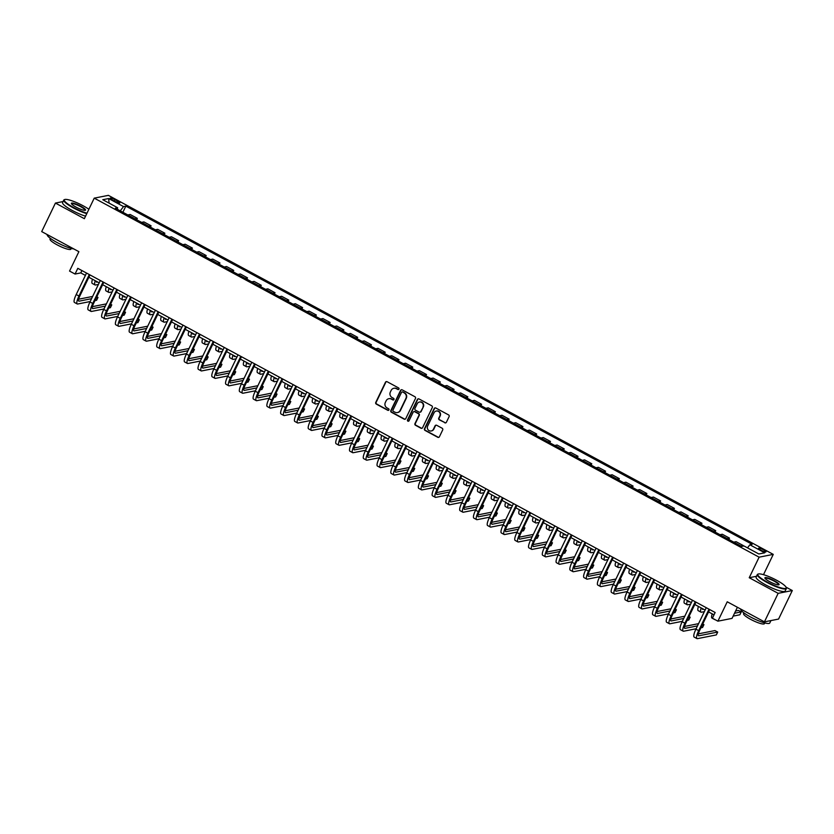 <?xml version="1.0" encoding="UTF-8"?>
<svg xmlns="http://www.w3.org/2000/svg" width="834" height="834" viewBox="0 0 834 834"><rect width="100%" height="100%" fill="white"/><g stroke="black" fill="none" stroke-linecap="round" stroke-linejoin="round"><path stroke-width="1.25" d="M398.954 389.103A0.886 0.844 -101.2 0 0 398.579 387.914L387.091 381.711A1.261 1.209 -101.2 0 0 385.464 382.243L375.769 402.405A1.261 1.209 -101.2 0 0 376.311 404.104L387.8 410.307A0.886 0.844 -101.2 0 0 388.936 409.932A0.886 0.844 -101.2 0 0 388.55 408.743L387.07 407.941A4.045 3.857 -101.2 0 1 385.329 402.488L386.142 400.81A4.045 3.857 -101.2 0 1 391.323 399.09L392.814 399.893A0.886 0.844 -101.2 0 0 393.95 399.517A0.886 0.844 -101.2 0 0 393.565 398.329L392.084 397.526A4.045 3.857 -101.2 0 1 390.343 392.074L391.156 390.395A4.045 3.857 -101.2 0 1 396.338 388.675L397.828 389.478A0.886 0.844 -101.2 0 0 398.954 389.103M763.496 549.814A4.128 0.771 25.7 0 0 758.554 548.272A4.128 0.771 25.7 0 0 761.046 550.294A4.128 0.771 25.7 0 0 765.987 551.847A4.128 0.771 25.7 0 0 763.496 549.814M444.772 422.807A1.261 1.209 -101.2 0 0 446.388 422.265L449.109 416.614A1.261 1.209 -101.2 0 0 448.567 414.905L435.807 408.014A1.261 1.209 -101.2 0 0 434.191 408.556L424.485 428.707A1.261 1.209 -101.2 0 0 425.027 430.417L437.787 437.308A1.261 1.209 -101.2 0 0 439.403 436.766L442.698 429.937A1.261 1.209 -101.2 0 0 442.156 428.238L436.693 425.288A1.261 1.209 -101.2 0 0 435.077 425.82L433.44 429.208A3.388 3.221 -101.2 0 1 427.988 429.656A3.388 3.221 -101.2 0 1 427.654 426.08L434.045 412.809A3.388 3.221 -101.2 0 1 439.497 412.361A3.388 3.221 -101.2 0 1 439.831 415.937L438.767 418.147A1.261 1.209 -101.2 0 0 439.309 419.856L445.147 422.723A1.261 1.209 -101.2 0 0 445.742 422.869M63.061 201.557L55.43 203.069L41.7 231.591L78.886 251.67L69.545 271.071L75.06 274.042L77.802 268.339L715.145 612.5L712.403 618.202L717.907 621.174L732.054 618.38L737.402 607.267M756.49 576.284L749.234 577.722L778.153 593.339L764.424 621.862L727.238 601.783L717.907 621.174M749.234 577.722L759.117 557.175L94.232 198.148L108.378 195.354L773.264 554.381L759.117 557.175M55.43 203.069L84.349 218.685L94.232 198.148M415.478 398.454A1.261 1.209 -101.2 0 0 414.936 396.744L402.176 389.853A1.261 1.209 -101.2 0 0 400.56 390.395L390.854 410.547A1.261 1.209 -101.2 0 0 391.396 412.257L404.156 419.148A1.261 1.209 -101.2 0 0 405.772 418.605L415.478 398.454M418.991 398.933L431.751 405.824A1.261 1.209 -101.2 0 1 432.293 407.534L422.588 427.686A1.261 1.209 -101.2 0 1 420.972 428.228L415.509 425.277A1.261 1.209 -101.2 0 1 414.967 423.568L418.908 415.395A1.261 1.209 -101.2 0 0 418.366 413.695L414.738 411.735A1.261 1.209 -101.2 0 0 413.122 412.267L409.025 420.784A0.886 0.844 -101.2 0 1 407.597 420.899A0.886 0.844 -101.2 0 1 407.503 419.971L417.375 399.476A1.261 1.209 -101.2 0 1 418.991 398.933M778.153 593.339L792.3 590.545L778.57 619.068L764.424 621.862M112.621 200.118L115.04 201.432A3.993 0.751 25.7 0 0 119.825 202.923A3.993 0.751 25.7 0 0 117.406 200.963L114.988 199.649A3.993 0.751 25.7 0 0 110.203 198.148A3.993 0.751 25.7 0 0 112.621 200.118M117.396 209.313L117.646 207.739L115.332 208.198L741.655 546.406L743.97 545.957L758.836 553.984L764.726 552.817L749.86 544.79L752.164 544.331L125.84 206.123L123.526 206.582L120.252 210.856M117.646 207.739L102.77 199.712L108.66 198.544L123.526 206.582M763.496 574.678L773.264 554.381M792.3 590.545L786.055 587.167M75.06 274.042L80.794 272.906L85.412 275.408M88.852 277.263L99.183 282.841M102.624 284.696L112.955 290.274M116.395 292.14L126.726 297.717M130.167 299.573L140.498 305.15M143.938 307.006L154.269 312.583M157.709 314.449L168.041 320.027M171.481 321.882L181.812 327.46M185.252 329.315L195.583 334.893M199.024 336.759L209.355 342.336M212.795 344.192L223.126 349.769M226.567 351.625L236.898 357.202M240.338 359.068L250.669 364.646M254.109 366.501L264.441 372.079M267.881 373.934L278.212 379.512M281.652 381.378L291.983 386.955M295.424 388.811L305.755 394.388M309.195 396.244L319.526 401.821M322.966 403.687L333.298 409.265M336.738 411.12L347.069 416.698M350.509 418.553L360.841 424.131M364.281 425.997L374.612 431.574M378.052 433.43L388.383 439.007M391.824 440.863L402.155 446.44M405.595 448.306L415.926 453.884M419.366 455.739L429.698 461.317M433.138 463.172L443.469 468.75M446.909 470.616L457.24 476.193M460.681 478.049L471.012 483.626M474.452 485.482L484.783 491.059M488.224 492.925L498.555 498.503M501.995 500.358L512.326 505.936M515.766 507.791L526.098 513.369M529.538 515.235L539.869 520.812M543.309 522.668L553.64 528.245M557.081 530.101L567.412 535.678M570.852 537.544L581.183 543.122M584.624 544.977L594.955 550.555M598.395 552.41L608.726 557.988M612.166 559.854L622.498 565.431M625.938 567.287L636.269 572.864M639.709 574.72L650.04 580.297M653.481 582.163L663.812 587.741M667.252 589.596L677.583 595.174M681.024 597.029L691.355 602.607M694.795 604.473L705.126 610.05M708.566 611.906L714.019 614.846M81.92 270.56L80.794 272.906M122.879 212.274L125.84 206.123M127.831 214.943A5.16 1.23 118.4 0 0 127.821 214.943L130.146 214.484L137.308 218.352L134.993 218.81A5.16 1.23 118.4 0 0 134.983 218.81L127.831 214.943M136.651 219.717L137.308 218.352M150.422 227.15L151.079 225.785L143.917 221.917L141.603 222.376A5.16 1.23 118.4 0 0 141.592 222.376M164.851 233.218L157.689 229.35L155.374 229.809A5.16 1.23 118.4 0 0 155.364 229.819L162.536 233.676A5.16 1.23 118.4 0 0 162.526 233.687L164.851 233.218L164.194 234.583M178.622 240.661L171.46 236.793L169.146 237.252A5.16 1.23 118.4 0 0 169.135 237.252L176.308 241.12A5.16 1.23 118.4 0 0 176.297 241.12L178.622 240.661L177.965 242.027M191.737 249.46L192.393 248.094L185.231 244.226L182.917 244.685A5.16 1.23 118.4 0 0 182.907 244.685L190.079 248.553A5.16 1.23 118.4 0 0 190.069 248.553M206.165 255.527L199.003 251.66L196.688 252.118A5.16 1.23 118.4 0 0 196.678 252.129L203.85 255.986A5.16 1.23 118.4 0 0 203.84 255.996L206.165 255.527L205.508 256.893M219.279 264.336L219.936 262.971L212.774 259.103L210.46 259.562A5.16 1.23 118.4 0 0 210.449 259.562M233.708 270.404L226.546 266.536L224.231 266.995A5.16 1.23 118.4 0 0 224.221 266.995L231.393 270.862A5.16 1.23 118.4 0 0 231.383 270.862L233.708 270.404L233.051 271.769M247.479 277.837L240.317 273.969L238.003 274.428A5.16 1.23 118.4 0 0 237.992 274.438L245.165 278.295A5.16 1.23 118.4 0 0 245.154 278.306L247.479 277.837L246.822 279.202M260.594 286.646L261.25 285.28L254.089 281.412L251.774 281.871A5.16 1.23 118.4 0 0 251.764 281.871L258.936 285.739A5.16 1.23 118.4 0 0 258.926 285.739M275.022 292.713L267.86 288.845L265.546 289.304A5.16 1.23 118.4 0 0 265.535 289.304L272.708 293.172A5.16 1.23 118.4 0 0 272.697 293.172L275.022 292.713L274.365 294.079M288.137 301.512L288.793 300.146L281.631 296.279L279.317 296.737A5.16 1.23 118.4 0 0 279.307 296.748M302.565 307.59L295.403 303.722L293.088 304.181A5.16 1.23 118.4 0 0 293.078 304.181L300.25 308.048A5.16 1.23 118.4 0 0 300.24 308.048L302.565 307.59L301.908 308.955M316.336 315.023L309.174 311.155L306.86 311.614A5.16 1.23 118.4 0 0 306.849 311.614L314.022 315.481A5.16 1.23 118.4 0 0 314.011 315.481L316.336 315.023L315.679 316.388M329.451 323.821L330.108 322.456L322.946 318.598L320.631 319.047A5.16 1.23 118.4 0 0 320.621 319.057L327.793 322.914A5.16 1.23 118.4 0 0 327.783 322.925M343.879 329.899L336.717 326.031L334.403 326.49A5.16 1.23 118.4 0 0 334.392 326.49L341.565 330.358A5.16 1.23 118.4 0 0 341.554 330.358L343.879 329.899L343.222 331.265M356.994 338.698L357.65 337.332L350.488 333.464L348.174 333.923A5.16 1.23 118.4 0 0 348.164 333.923M371.422 344.765L364.26 340.908L361.946 341.356A5.16 1.23 118.4 0 0 361.935 341.367L369.108 345.224A5.16 1.23 118.4 0 0 369.097 345.234L371.422 344.765L370.765 346.131M385.193 352.209L378.031 348.341L375.717 348.8A5.16 1.23 118.4 0 0 375.707 348.8L382.879 352.667A5.16 1.23 118.4 0 0 382.869 352.667L385.193 352.209L384.537 353.574M398.308 361.007L398.965 359.642L391.803 355.774L389.488 356.233A5.16 1.23 118.4 0 0 389.478 356.233L396.65 360.1A5.16 1.23 118.4 0 0 396.64 360.1M412.736 367.075L405.574 363.217L403.26 363.666A5.16 1.23 118.4 0 0 403.249 363.676L410.422 367.533A5.16 1.23 118.4 0 0 410.411 367.544L412.736 367.075L412.079 368.44M425.851 375.884L426.508 374.518L419.346 370.65L417.031 371.109A5.16 1.23 118.4 0 0 417.021 371.109M440.279 381.951L433.117 378.083L430.803 378.542A5.16 1.23 118.4 0 0 430.792 378.542L437.965 382.41A5.16 1.23 118.4 0 0 437.954 382.41L440.279 381.951L439.622 383.317M454.05 389.384L446.888 385.527L444.574 385.975A5.16 1.23 118.4 0 0 444.564 385.986L451.736 389.843A5.16 1.23 118.4 0 0 451.726 389.853L454.05 389.384L453.394 390.75M467.165 398.193L467.822 396.828L460.66 392.96L458.346 393.419A5.16 1.23 118.4 0 0 458.335 393.419L465.508 397.286A5.16 1.23 118.4 0 0 465.497 397.286M481.593 404.261L474.431 400.393L472.117 400.852A5.16 1.23 118.4 0 0 472.107 400.852L479.279 404.719A5.16 1.23 118.4 0 0 479.269 404.719L481.593 404.261L480.937 405.626M494.708 413.059L495.365 411.694L488.203 407.836L485.888 408.285A5.16 1.23 118.4 0 0 485.878 408.295M509.136 419.137L501.974 415.269L499.66 415.728A5.16 1.23 118.4 0 0 499.649 415.728L506.822 419.596A5.16 1.23 118.4 0 0 506.811 419.596L509.136 419.137L508.479 420.503M522.908 426.57L515.746 422.702L513.431 423.161A5.16 1.23 118.4 0 0 513.421 423.161L520.593 427.029A5.16 1.23 118.4 0 0 520.583 427.029L522.908 426.57L522.251 427.936M536.022 435.369L536.679 434.003L529.517 430.146L527.203 430.594A5.16 1.23 118.4 0 0 527.192 430.605L534.365 434.462A5.16 1.23 118.4 0 0 534.354 434.472M550.45 441.447L543.288 437.579L540.974 438.038A5.16 1.23 118.4 0 0 540.964 438.038L548.136 441.905A5.16 1.23 118.4 0 0 548.126 441.905L550.45 441.447L549.794 442.812M563.565 450.245L564.222 448.88L557.06 445.012L554.746 445.471A5.16 1.23 118.4 0 0 554.735 445.471M577.993 456.313L570.831 452.455L568.517 452.904A5.16 1.23 118.4 0 0 568.507 452.914L575.679 456.771A5.16 1.23 118.4 0 0 575.668 456.782L577.993 456.313L577.336 457.678M591.765 463.756L584.603 459.888L582.288 460.347A5.16 1.23 118.4 0 0 582.278 460.347L589.45 464.215A5.16 1.23 118.4 0 0 589.44 464.215L591.765 463.756L591.108 465.122M604.879 472.555L605.536 471.189L598.374 467.321L596.06 467.78A5.16 1.23 118.4 0 0 596.049 467.78L603.222 471.648A5.16 1.23 118.4 0 0 603.211 471.648M619.308 478.622L612.146 474.765L609.831 475.213A5.16 1.23 118.4 0 0 609.821 475.224L616.993 479.081A5.16 1.23 118.4 0 0 616.983 479.091L619.308 478.622L618.651 479.988M632.422 487.431L633.079 486.066L625.917 482.198L623.603 482.657A5.16 1.23 118.4 0 0 623.592 482.657M646.85 493.499L639.688 489.631L637.374 490.09A5.16 1.23 118.4 0 0 637.364 490.09L644.536 493.957A5.16 1.23 118.4 0 0 644.526 493.957L646.85 493.499L646.194 494.864M660.622 500.932L653.46 497.074L651.145 497.523A5.16 1.23 118.4 0 0 651.135 497.533L658.307 501.39A5.16 1.23 118.4 0 0 658.297 501.401L660.622 500.932L659.965 502.297M673.736 509.741L674.393 508.375L667.231 504.507L664.917 504.966A5.16 1.23 118.4 0 0 664.906 504.966L672.079 508.834A5.16 1.23 118.4 0 0 672.068 508.834M688.165 515.808L681.003 511.94L678.688 512.399A5.16 1.23 118.4 0 0 678.678 512.399L685.85 516.267A5.16 1.23 118.4 0 0 685.84 516.267L688.165 515.808L687.508 517.174M701.279 524.607L701.936 523.241L694.774 519.384L692.46 519.832A5.16 1.23 118.4 0 0 692.449 519.843M715.708 530.685L708.546 526.817L706.231 527.276A5.16 1.23 118.4 0 0 706.221 527.276L713.393 531.143A5.16 1.23 118.4 0 0 713.383 531.143L715.708 530.685L715.051 532.05M729.479 538.118L722.317 534.25L720.003 534.709A5.16 1.23 118.4 0 0 719.992 534.709L727.165 538.576A5.16 1.23 118.4 0 0 727.154 538.576L729.479 538.118L728.822 539.483M742.969 546.155L743.25 545.551L736.088 541.693L733.774 542.142A5.16 1.23 118.4 0 0 733.764 542.152L740.936 546.009A5.16 1.23 118.4 0 0 740.926 546.02M151.079 225.785L148.765 226.243A5.16 1.23 118.4 0 0 148.754 226.243L141.603 222.376M192.393 248.094L190.079 248.553M219.936 262.971L217.622 263.429A5.16 1.23 118.4 0 0 217.611 263.429L210.46 259.562M261.25 285.28L258.936 285.739M288.793 300.146L286.479 300.605A5.16 1.23 118.4 0 0 286.469 300.615L279.317 296.737M330.108 322.456L327.793 322.914M357.65 337.332L355.336 337.791A5.16 1.23 118.4 0 0 355.326 337.791L348.174 333.923M398.965 359.642L396.65 360.1M426.508 374.518L424.193 374.977A5.16 1.23 118.4 0 0 424.183 374.977L417.031 371.109M467.822 396.828L465.508 397.286M495.365 411.694L493.05 412.152A5.16 1.23 118.4 0 0 493.04 412.163L485.888 408.285M536.679 434.003L534.365 434.462M564.222 448.88L561.908 449.338A5.16 1.23 118.4 0 0 561.897 449.338L554.746 445.471M605.536 471.189L603.222 471.648M633.079 486.066L630.765 486.524A5.16 1.23 118.4 0 0 630.754 486.524L623.603 482.657M674.393 508.375L672.079 508.834M701.936 523.241L699.622 523.7A5.16 1.23 118.4 0 0 699.611 523.71L692.46 519.832M743.25 545.551L740.936 546.009M747.504 547.865L749.86 544.79M109.087 203.121L108.66 198.544M398.558 389.509A0.886 0.844 -101.2 0 1 398.204 389.405L396.723 388.602A4.045 3.857 -101.2 0 0 394.023 388.258M389.009 398.673A4.045 3.857 -101.2 0 1 391.709 399.017L393.2 399.82A0.886 0.844 -101.2 0 0 393.544 399.924M386.496 381.565A1.261 1.209 -101.2 0 0 385.85 382.17L376.155 402.332A1.261 1.209 -101.2 0 0 376.697 404.031L388.185 410.234A0.886 0.844 -101.2 0 0 388.54 410.338M401.581 389.707A1.261 1.209 -101.2 0 0 400.935 390.312L391.24 410.474A1.261 1.209 -101.2 0 0 391.782 412.173L404.542 419.064A1.261 1.209 -101.2 0 0 405.126 419.21M402.613 392.063A0.886 0.844 -101.2 0 0 401.477 392.439L392.96 410.14A0.886 0.844 -101.2 0 0 393.335 411.329L394.909 412.173A4.045 3.857 -101.2 0 0 400.091 410.464L405.918 398.36A4.045 3.857 -101.2 0 0 404.177 392.908L402.989 391.99A0.886 0.844 -101.2 0 0 402.259 391.97M397.609 412.517A4.045 3.857 -101.2 0 0 400.476 410.38L400.091 410.464M402.989 391.99L404.563 392.835A4.045 3.857 -101.2 0 1 406.294 398.287L400.476 410.38M414.144 411.589A1.261 1.209 -101.2 0 1 415.123 411.662L418.741 413.612A1.261 1.209 -101.2 0 1 419.283 415.322L415.353 423.495A1.261 1.209 -101.2 0 0 415.895 425.204L421.358 428.144A1.261 1.209 -101.2 0 0 421.941 428.29M418.397 398.788A1.261 1.209 -101.2 0 0 417.751 399.392L407.889 419.888A0.886 0.844 -101.2 0 0 408.618 421.18M422.984 406.909A3.388 3.221 -101.2 0 0 419.439 402.03A3.388 3.221 -101.2 0 0 417.198 403.792L414.946 408.462A1.261 1.209 -101.2 0 0 415.488 410.172L419.116 412.121A1.261 1.209 -101.2 0 0 420.732 411.589L423.37 406.836A3.388 3.221 -101.2 0 0 419.627 401.998M420.086 412.194A1.261 1.209 -101.2 0 0 421.118 411.516L420.732 411.589M423.37 406.836L421.118 411.516M436.474 411.026A3.388 3.221 -101.2 0 1 440.206 415.864L439.143 418.074A1.261 1.209 -101.2 0 0 439.685 419.773L445.147 422.723M431.397 430.928A3.388 3.221 -101.2 0 0 433.826 429.135L433.44 429.208M436.099 425.142A1.261 1.209 -101.2 0 0 435.452 425.747L433.826 429.135M435.212 407.868A1.261 1.209 -101.2 0 0 434.566 408.472L424.871 428.634A1.261 1.209 -101.2 0 0 425.413 430.344L438.173 437.235A1.261 1.209 -101.2 0 0 438.757 437.37M96.285 281.277A6.443 1.532 118.4 0 0 96.567 282.121A6.443 1.532 118.4 0 0 96.88 282.153L97.63 282.007M98.422 284.425L95.514 284.999A9.664 2.294 -61.6 0 1 95.034 284.957A9.664 2.294 -61.6 0 1 95.243 280.714M95.034 284.957L92.282 283.466A9.664 2.294 -61.6 0 1 92.491 279.223M90.187 301.543L77.708 304.003A9.664 2.294 -61.6 0 1 77.239 303.951L74.487 302.471A9.664 2.294 -61.6 0 1 76.207 294.527L86.538 273.052M77.239 303.951A9.664 2.294 -61.6 0 1 78.959 296.018L89.301 274.542M89.989 274.918L79.918 295.83A6.443 1.532 118.4 0 0 78.771 301.116A6.443 1.532 118.4 0 0 79.084 301.157L91.552 298.687M96.348 297.748L97.995 297.415L96.807 296.779M78.646 299.208L92.637 296.445M97.995 297.415L96.619 300.271L94.972 300.594M110.057 288.71A6.443 1.532 118.4 0 0 110.338 289.554A6.443 1.532 118.4 0 0 110.651 289.586L111.402 289.44M112.194 291.869L109.285 292.442A9.664 2.294 -61.6 0 1 108.806 292.39A9.664 2.294 -61.6 0 1 109.014 288.147M108.806 292.39L106.054 290.899A9.664 2.294 -61.6 0 1 106.262 286.656M123.828 296.143A6.443 1.532 118.4 0 0 124.11 296.987A6.443 1.532 118.4 0 0 124.422 297.029L125.173 296.873M125.965 299.302L123.057 299.875A9.664 2.294 -61.6 0 1 122.577 299.823A9.664 2.294 -61.6 0 1 122.786 295.58M122.577 299.823L119.825 298.343A9.664 2.294 -61.6 0 1 120.033 294.1M137.6 303.586A6.443 1.532 118.4 0 0 137.881 304.431A6.443 1.532 118.4 0 0 138.194 304.462L138.944 304.316M139.737 306.735L136.828 307.308A9.664 2.294 -61.6 0 1 136.349 307.266A9.664 2.294 -61.6 0 1 136.557 303.023M136.349 307.266L133.596 305.776A9.664 2.294 -61.6 0 1 133.805 301.533M103.958 308.976L91.479 311.447A9.664 2.294 -61.6 0 1 91.01 311.395L88.258 309.904A9.664 2.294 -61.6 0 1 89.978 301.96L100.309 280.495M91.01 311.395A9.664 2.294 -61.6 0 1 92.73 303.451L103.072 281.975M103.76 282.351L93.689 303.263A6.443 1.532 118.4 0 0 92.543 308.559A6.443 1.532 118.4 0 0 92.855 308.59L105.324 306.13M110.119 305.181L111.766 304.858L110.578 304.222M92.418 306.641L106.408 303.878M111.766 304.858L110.39 307.704L108.743 308.038M117.73 316.42L105.251 318.88A9.664 2.294 -61.6 0 1 104.782 318.828L102.029 317.337A9.664 2.294 -61.6 0 1 103.75 309.404L114.081 287.928M104.782 318.828A9.664 2.294 -61.6 0 1 106.502 310.884L116.843 289.419M117.531 289.784L107.461 310.696A6.443 1.532 118.4 0 0 106.314 315.992A6.443 1.532 118.4 0 0 106.627 316.023L119.095 313.563M123.891 312.614L125.538 312.291L124.349 311.655M106.189 314.084L120.179 311.322M125.538 312.291L124.162 315.148L122.515 315.471M131.501 323.853L119.022 326.313A9.664 2.294 -61.6 0 1 118.553 326.261L115.801 324.78A9.664 2.294 -61.6 0 1 117.521 316.837L127.852 295.361M118.553 326.261A9.664 2.294 -61.6 0 1 120.273 318.327L130.615 296.852M131.303 297.227L121.232 318.14A6.443 1.532 118.4 0 0 120.086 323.425A6.443 1.532 118.4 0 0 120.398 323.467L132.867 320.996M137.662 320.058L139.309 319.724L138.121 319.088M119.96 321.517L133.951 318.755M139.309 319.724L137.933 322.581L136.286 322.904M151.371 311.019A6.443 1.532 118.4 0 0 151.652 311.864A6.443 1.532 118.4 0 0 151.965 311.895L152.716 311.749M153.508 314.178L150.6 314.752A9.664 2.294 -61.6 0 1 150.12 314.699A9.664 2.294 -61.6 0 1 150.328 310.457M150.12 314.699L147.368 313.209A9.664 2.294 -61.6 0 1 147.576 308.966M145.272 331.286L132.794 333.756A9.664 2.294 -61.6 0 1 132.325 333.704L129.572 332.213A9.664 2.294 -61.6 0 1 131.292 324.27L141.624 302.805M132.325 333.704A9.664 2.294 -61.6 0 1 134.045 325.76L144.386 304.285M145.074 304.66L135.004 325.573A6.443 1.532 118.4 0 0 133.857 330.869A6.443 1.532 118.4 0 0 134.17 330.9L146.638 328.44M151.434 327.491L153.081 327.168L151.892 326.532M133.732 328.961L147.722 326.188M153.081 327.168L151.705 330.014L150.057 330.347M88.873 209.271A15.721 2.94 25.7 0 0 83.139 205.779A15.721 2.94 25.7 0 0 64.802 199.503A15.721 2.94 25.7 0 0 73.809 207.624A15.721 2.94 25.7 0 0 86.976 213.223M86.767 213.65A16.117 3.013 -154.3 0 1 73.528 207.989A16.117 3.013 -154.3 0 1 63.791 200.056A16.117 3.013 -154.3 0 1 64.301 199.67L64.802 199.503M80.804 206.238A7.86 1.47 -154.3 0 1 85.308 210.304A7.86 1.47 -154.3 0 1 76.144 207.155A7.86 1.47 -154.3 0 1 71.39 203.6A7.86 1.47 -154.3 0 1 80.804 206.238M84.995 210.356A7.475 1.397 25.7 0 0 85.047 210.283A7.475 1.397 25.7 0 0 80.523 206.603A7.475 1.397 25.7 0 0 71.568 203.798A7.475 1.397 25.7 0 0 71.547 203.882M73.809 248.928A16.117 3.013 -154.3 0 1 56.941 242.444A16.117 3.013 -154.3 0 1 47.184 234.552M71.276 248.417L70.911 249.157A11.603 2.168 -154.3 0 1 57.025 244.8A11.603 2.168 -154.3 0 1 50.009 239.097L50.363 238.357M85.558 216.162A16.117 3.013 -154.3 0 1 72.318 210.491A16.117 3.013 -154.3 0 1 62.581 202.568L63.791 200.056M776.663 580.276A15.721 2.94 25.7 0 0 758.335 574A15.721 2.94 25.7 0 0 767.332 582.122A15.721 2.94 25.7 0 0 786.16 587.397A15.721 2.94 25.7 0 0 776.663 580.276M786.16 587.397L786.337 587.887A16.117 3.013 -154.3 0 1 786.358 588.533A16.117 3.013 -154.3 0 1 767.061 582.486A16.117 3.013 -154.3 0 1 757.314 574.553A16.117 3.013 -154.3 0 1 757.835 574.167L758.335 574M774.338 580.745A7.86 1.47 -154.3 0 1 778.831 584.801A7.86 1.47 -154.3 0 1 769.667 581.663A7.86 1.47 -154.3 0 1 764.924 578.108A7.86 1.47 -154.3 0 1 774.338 580.745M778.529 584.853A7.475 1.397 25.7 0 0 778.57 584.79A7.475 1.397 25.7 0 0 774.056 581.11A7.475 1.397 25.7 0 0 765.101 578.306A7.475 1.397 25.7 0 0 765.08 578.379M770.939 620.569L769.772 622.988A16.117 3.013 -154.3 0 1 750.475 616.951A16.117 3.013 -154.3 0 1 740.717 609.06M764.799 622.915L764.444 623.655A11.603 2.168 -154.3 0 1 750.548 619.308A11.603 2.168 -154.3 0 1 743.532 613.595L743.897 612.854M786.358 588.533L785.148 591.045A16.117 3.013 -154.3 0 1 765.852 584.999A16.117 3.013 -154.3 0 1 756.115 577.065L757.314 574.553M165.142 318.452A6.443 1.532 118.4 0 0 165.424 319.297A6.443 1.532 118.4 0 0 165.737 319.339L166.487 319.182M167.28 321.611L164.371 322.185A9.664 2.294 -61.6 0 1 163.891 322.132A9.664 2.294 -61.6 0 1 164.1 317.89M163.891 322.132L161.139 320.652A9.664 2.294 -61.6 0 1 161.348 316.409M178.914 325.896A6.443 1.532 118.4 0 0 179.195 326.74A6.443 1.532 118.4 0 0 179.508 326.772L180.259 326.626M181.051 329.044L178.142 329.618A9.664 2.294 -61.6 0 1 177.663 329.576A9.664 2.294 -61.6 0 1 177.871 325.333M177.663 329.576L174.911 328.085A9.664 2.294 -61.6 0 1 175.119 323.842M192.685 333.329A6.443 1.532 118.4 0 0 192.967 334.173A6.443 1.532 118.4 0 0 193.28 334.205L194.03 334.059M194.822 336.488L191.914 337.061A9.664 2.294 -61.6 0 1 191.434 337.009A9.664 2.294 -61.6 0 1 191.643 332.766M191.434 337.009L188.682 335.518A9.664 2.294 -61.6 0 1 188.891 331.275M206.457 340.762A6.443 1.532 118.4 0 0 206.738 341.606A6.443 1.532 118.4 0 0 207.051 341.648L207.802 341.492M208.594 343.921L205.685 344.494A9.664 2.294 -61.6 0 1 205.206 344.442A9.664 2.294 -61.6 0 1 205.414 340.199M205.206 344.442L202.453 342.962A9.664 2.294 -61.6 0 1 202.662 338.719M220.228 348.205A6.443 1.532 118.4 0 0 220.51 349.05A6.443 1.532 118.4 0 0 220.822 349.081L221.573 348.935M222.365 351.354L219.457 351.927A9.664 2.294 -61.6 0 1 218.977 351.885A9.664 2.294 -61.6 0 1 219.186 347.642M218.977 351.885L216.225 350.395A9.664 2.294 -61.6 0 1 216.433 346.152M159.044 338.729L146.565 341.189A9.664 2.294 -61.6 0 1 146.096 341.137L143.344 339.647A9.664 2.294 -61.6 0 1 145.064 331.713L155.395 310.238M146.096 341.137A9.664 2.294 -61.6 0 1 147.816 333.193L158.158 311.728M158.846 312.093L148.775 333.006A6.443 1.532 118.4 0 0 147.628 338.302A6.443 1.532 118.4 0 0 147.941 338.333L160.409 335.873M165.205 334.924L166.852 334.601L165.664 333.965M147.503 336.394L161.494 333.631M166.852 334.601L165.476 337.457L163.829 337.78M172.815 346.162L160.337 348.622A9.664 2.294 -61.6 0 1 159.867 348.57L157.115 347.09A9.664 2.294 -61.6 0 1 158.835 339.146L169.166 317.671M159.867 348.57A9.664 2.294 -61.6 0 1 161.588 340.637L171.929 319.161M172.617 319.537L162.547 340.449A6.443 1.532 118.4 0 0 161.4 345.735A6.443 1.532 118.4 0 0 161.713 345.776L174.181 343.306M178.976 342.367L180.624 342.034L179.435 341.398M161.275 343.827L175.265 341.064M180.624 342.034L179.247 344.89L177.6 345.213M186.587 353.595L174.108 356.066A9.664 2.294 -61.6 0 1 173.639 356.014L170.887 354.523A9.664 2.294 -61.6 0 1 172.607 346.579L182.938 325.114M173.639 356.014A9.664 2.294 -61.6 0 1 175.359 348.07L185.701 326.594M186.389 326.97L176.318 347.882A6.443 1.532 118.4 0 0 175.171 353.178A6.443 1.532 118.4 0 0 175.484 353.209L187.952 350.749M192.748 349.8L194.395 349.477L193.207 348.841M175.046 351.27L189.037 348.497M194.395 349.477L193.019 352.323L191.372 352.657M200.358 361.039L187.879 363.499A9.664 2.294 -61.6 0 1 187.41 363.447L184.658 361.956A9.664 2.294 -61.6 0 1 186.378 354.023L196.709 332.547M187.41 363.447A9.664 2.294 -61.6 0 1 189.13 355.503L199.472 334.038M200.16 334.403L190.089 355.315A6.443 1.532 118.4 0 0 188.943 360.611A6.443 1.532 118.4 0 0 189.255 360.642L201.724 358.182M206.519 357.233L208.166 356.91L206.978 356.274M188.818 358.703L202.808 355.941M208.166 356.91L206.79 359.767L205.143 360.09M214.13 368.472L201.651 370.932A9.664 2.294 -61.6 0 1 201.182 370.88L198.429 369.399A9.664 2.294 -61.6 0 1 200.15 361.456L210.481 339.98M201.182 370.88A9.664 2.294 -61.6 0 1 202.902 362.946L213.243 341.471M213.931 341.846L203.861 362.759A6.443 1.532 118.4 0 0 202.714 368.044A6.443 1.532 118.4 0 0 203.027 368.086L215.495 365.615M220.291 364.677L221.938 364.343L220.749 363.707M202.589 366.136L216.579 363.374M221.938 364.343L220.562 367.2L218.915 367.523M234 355.638A6.443 1.532 118.4 0 0 234.281 356.483A6.443 1.532 118.4 0 0 234.594 356.514L235.344 356.368M236.137 358.797L233.228 359.371A9.664 2.294 -61.6 0 1 232.749 359.318A9.664 2.294 -61.6 0 1 232.957 355.076M232.749 359.318L229.996 357.828A9.664 2.294 -61.6 0 1 230.205 353.585M227.901 375.905L215.422 378.375A9.664 2.294 -61.6 0 1 214.953 378.323L212.201 376.832A9.664 2.294 -61.6 0 1 213.921 368.889L224.252 347.424M214.953 378.323A9.664 2.294 -61.6 0 1 216.673 370.379L227.015 348.904M227.703 349.279L217.632 370.192A6.443 1.532 118.4 0 0 216.486 375.488A6.443 1.532 118.4 0 0 216.798 375.519L229.267 373.059M234.062 372.11L235.709 371.787L234.521 371.151M216.36 373.58L230.351 370.807M235.709 371.787L234.333 374.633L232.686 374.966M247.771 363.071A6.443 1.532 118.4 0 0 248.052 363.916A6.443 1.532 118.4 0 0 248.365 363.958L249.116 363.801M249.908 366.23L247 366.804A9.664 2.294 -61.6 0 1 246.52 366.752A9.664 2.294 -61.6 0 1 246.728 362.509M246.52 366.752L243.768 365.271A9.664 2.294 -61.6 0 1 243.976 361.028M241.672 383.348L229.194 385.808A9.664 2.294 -61.6 0 1 228.725 385.756L225.972 384.266A9.664 2.294 -61.6 0 1 227.692 376.332L238.024 354.857M228.725 385.756A9.664 2.294 -61.6 0 1 230.445 377.812L240.786 356.347M241.474 356.712L231.404 377.625A6.443 1.532 118.4 0 0 230.257 382.921A6.443 1.532 118.4 0 0 230.57 382.952L243.038 380.492M247.834 379.543L249.481 379.22L248.292 378.584M230.132 381.013L244.122 378.25M249.481 379.22L248.105 382.076L246.457 382.399M261.542 370.515A6.443 1.532 118.4 0 0 261.824 371.359A6.443 1.532 118.4 0 0 262.137 371.391L262.887 371.245M263.68 373.663L260.771 374.237A9.664 2.294 -61.6 0 1 260.291 374.195A9.664 2.294 -61.6 0 1 260.5 369.952M260.291 374.195L257.539 372.704A9.664 2.294 -61.6 0 1 257.748 368.461M255.444 390.781L242.965 393.241A9.664 2.294 -61.6 0 1 242.496 393.189L239.744 391.709A9.664 2.294 -61.6 0 1 241.464 383.765L251.795 362.29M242.496 393.189A9.664 2.294 -61.6 0 1 244.216 385.256L254.558 363.78M255.246 364.156L245.175 385.068A6.443 1.532 118.4 0 0 244.028 390.354A6.443 1.532 118.4 0 0 244.341 390.395L256.809 387.925M261.605 386.986L263.252 386.653L262.064 386.017M243.903 388.446L257.894 385.683M263.252 386.653L261.876 389.509L260.229 389.832M275.314 377.948A6.443 1.532 118.4 0 0 275.595 378.792A6.443 1.532 118.4 0 0 275.908 378.824L276.659 378.678M277.451 381.107L274.542 381.68A9.664 2.294 -61.6 0 1 274.063 381.628A9.664 2.294 -61.6 0 1 274.271 377.385M274.063 381.628L271.311 380.137A9.664 2.294 -61.6 0 1 271.519 375.894M269.215 398.214L256.736 400.685A9.664 2.294 -61.6 0 1 256.267 400.633L253.515 399.142A9.664 2.294 -61.6 0 1 255.235 391.198L265.566 369.733M256.267 400.633A9.664 2.294 -61.6 0 1 257.987 392.689L268.329 371.213M269.017 371.589L258.947 392.501A6.443 1.532 118.4 0 0 257.8 397.797A6.443 1.532 118.4 0 0 258.113 397.828L270.581 395.368M275.376 394.419L277.024 394.096L275.835 393.46M257.675 395.889L271.665 393.116M277.024 394.096L275.647 396.942L274 397.276M289.085 385.381A6.443 1.532 118.4 0 0 289.367 386.225A6.443 1.532 118.4 0 0 289.679 386.267L290.43 386.111M291.222 388.54L288.314 389.113A9.664 2.294 -61.6 0 1 287.834 389.061A9.664 2.294 -61.6 0 1 288.043 384.818M287.834 389.061L285.082 387.581A9.664 2.294 -61.6 0 1 285.291 383.338M282.987 405.658L270.508 408.118A9.664 2.294 -61.6 0 1 270.039 408.066L267.287 406.575A9.664 2.294 -61.6 0 1 269.007 398.642L279.338 377.166M270.039 408.066A9.664 2.294 -61.6 0 1 271.759 400.122L282.101 378.657M282.789 379.022L272.718 399.934A6.443 1.532 118.4 0 0 271.571 405.23A6.443 1.532 118.4 0 0 271.884 405.261L284.352 402.801M289.148 401.852L290.795 401.529L289.606 400.893M271.446 403.322L285.437 400.56M290.795 401.529L289.419 404.386L287.772 404.709M302.857 392.824A6.443 1.532 118.4 0 0 303.138 393.669A6.443 1.532 118.4 0 0 303.451 393.7L304.202 393.554M304.994 395.973L302.085 396.546A9.664 2.294 -61.6 0 1 301.606 396.504A9.664 2.294 -61.6 0 1 301.814 392.261M301.606 396.504L298.853 395.014A9.664 2.294 -61.6 0 1 299.062 390.771M296.758 413.091L284.279 415.551A9.664 2.294 -61.6 0 1 283.81 415.499L281.058 414.018A9.664 2.294 -61.6 0 1 282.778 406.075L293.109 384.599M283.81 415.499A9.664 2.294 -61.6 0 1 285.53 407.565L295.872 386.09M296.56 386.465L286.489 407.378A6.443 1.532 118.4 0 0 285.343 412.663A6.443 1.532 118.4 0 0 285.655 412.705L298.124 410.234M302.919 409.296L304.566 408.962L303.378 408.326M285.218 410.755L299.208 407.993M304.566 408.962L303.19 411.819L301.543 412.142M316.628 400.257A6.443 1.532 118.4 0 0 316.91 401.102A6.443 1.532 118.4 0 0 317.222 401.133L317.973 400.987M318.765 403.416L315.857 403.99A9.664 2.294 -61.6 0 1 315.377 403.937A9.664 2.294 -61.6 0 1 315.586 399.694M315.377 403.937L312.625 402.447A9.664 2.294 -61.6 0 1 312.833 398.214M330.4 407.69A6.443 1.532 118.4 0 0 330.681 408.535A6.443 1.532 118.4 0 0 330.994 408.577L331.744 408.42M332.537 410.849L329.628 411.423A9.664 2.294 -61.6 0 1 329.149 411.37A9.664 2.294 -61.6 0 1 329.357 407.138M329.149 411.37L326.396 409.89A9.664 2.294 -61.6 0 1 326.605 405.647M344.171 415.134A6.443 1.532 118.4 0 0 344.452 415.978A6.443 1.532 118.4 0 0 344.765 416.01L345.516 415.864M346.308 418.282L343.399 418.856A9.664 2.294 -61.6 0 1 342.92 418.814A9.664 2.294 -61.6 0 1 343.128 414.571M342.92 418.814L340.168 417.323A9.664 2.294 -61.6 0 1 340.376 413.08M357.942 422.567A6.443 1.532 118.4 0 0 358.224 423.411A6.443 1.532 118.4 0 0 358.537 423.443L359.287 423.297M360.079 425.726L357.171 426.299A9.664 2.294 -61.6 0 1 356.691 426.247A9.664 2.294 -61.6 0 1 356.9 422.004M356.691 426.247L353.939 424.756A9.664 2.294 -61.6 0 1 354.148 420.524M371.714 430A6.443 1.532 118.4 0 0 371.995 430.844A6.443 1.532 118.4 0 0 372.308 430.886L373.059 430.73M373.851 433.159L370.942 433.732A9.664 2.294 -61.6 0 1 370.463 433.68A9.664 2.294 -61.6 0 1 370.671 429.447M370.463 433.68L367.711 432.2A9.664 2.294 -61.6 0 1 367.919 427.957M385.485 437.443A6.443 1.532 118.4 0 0 385.767 438.288A6.443 1.532 118.4 0 0 386.079 438.319L386.83 438.173M387.622 440.592L384.714 441.165A9.664 2.294 -61.6 0 1 384.234 441.123A9.664 2.294 -61.6 0 1 384.443 436.88M384.234 441.123L381.482 439.633A9.664 2.294 -61.6 0 1 381.691 435.39M399.257 444.876A6.443 1.532 118.4 0 0 399.538 445.721A6.443 1.532 118.4 0 0 399.851 445.752L400.601 445.606M401.394 448.035L398.485 448.609A9.664 2.294 -61.6 0 1 398.006 448.556A9.664 2.294 -61.6 0 1 398.214 444.313M398.006 448.556L395.253 447.066A9.664 2.294 -61.6 0 1 395.462 442.833M413.028 452.309A6.443 1.532 118.4 0 0 413.31 453.154A6.443 1.532 118.4 0 0 413.622 453.196L414.373 453.039M415.165 455.468L412.257 456.042A9.664 2.294 -61.6 0 1 411.777 455.989A9.664 2.294 -61.6 0 1 411.986 451.757M411.777 455.989L409.025 454.509A9.664 2.294 -61.6 0 1 409.233 450.266M426.799 459.753A6.443 1.532 118.4 0 0 427.081 460.597A6.443 1.532 118.4 0 0 427.394 460.629L428.144 460.483M428.937 462.901L426.028 463.475A9.664 2.294 -61.6 0 1 425.548 463.433A9.664 2.294 -61.6 0 1 425.757 459.19M425.548 463.433L422.796 461.942A9.664 2.294 -61.6 0 1 423.005 457.699M440.571 467.186A6.443 1.532 118.4 0 0 440.852 468.03A6.443 1.532 118.4 0 0 441.165 468.062L441.916 467.916M442.708 470.345L439.799 470.918A9.664 2.294 -61.6 0 1 439.32 470.866A9.664 2.294 -61.6 0 1 439.528 466.623M439.32 470.866L436.568 469.375A9.664 2.294 -61.6 0 1 436.776 465.143M454.342 474.619A6.443 1.532 118.4 0 0 454.624 475.463A6.443 1.532 118.4 0 0 454.937 475.505L455.687 475.349M456.479 477.778L453.571 478.351A9.664 2.294 -61.6 0 1 453.091 478.299A9.664 2.294 -61.6 0 1 453.3 474.066M453.091 478.299L450.339 476.819A9.664 2.294 -61.6 0 1 450.548 472.576M468.114 482.062A6.443 1.532 118.4 0 0 468.395 482.907A6.443 1.532 118.4 0 0 468.708 482.938L469.459 482.792M470.251 485.211L467.342 485.784A9.664 2.294 -61.6 0 1 466.863 485.742A9.664 2.294 -61.6 0 1 467.071 481.499M466.863 485.742L464.111 484.252A9.664 2.294 -61.6 0 1 464.319 480.009M481.885 489.495A6.443 1.532 118.4 0 0 482.167 490.34A6.443 1.532 118.4 0 0 482.479 490.371L483.23 490.225M484.022 492.654L481.114 493.228A9.664 2.294 -61.6 0 1 480.634 493.175A9.664 2.294 -61.6 0 1 480.843 488.933M480.634 493.175L477.882 491.685A9.664 2.294 -61.6 0 1 478.091 487.452M495.657 496.928A6.443 1.532 118.4 0 0 495.938 497.773A6.443 1.532 118.4 0 0 496.251 497.815L497.001 497.658M497.794 500.087L494.885 500.661A9.664 2.294 -61.6 0 1 494.406 500.608A9.664 2.294 -61.6 0 1 494.614 496.376M494.406 500.608L491.653 499.128A9.664 2.294 -61.6 0 1 491.862 494.885M509.428 504.372A6.443 1.532 118.4 0 0 509.71 505.216A6.443 1.532 118.4 0 0 510.022 505.248L510.773 505.102M511.565 507.52L508.657 508.094A9.664 2.294 -61.6 0 1 508.177 508.052A9.664 2.294 -61.6 0 1 508.386 503.809M508.177 508.052L505.425 506.561A9.664 2.294 -61.6 0 1 505.633 502.318M523.199 511.805A6.443 1.532 118.4 0 0 523.481 512.649A6.443 1.532 118.4 0 0 523.794 512.681L524.544 512.535M525.337 514.964L522.428 515.537A9.664 2.294 -61.6 0 1 521.948 515.485A9.664 2.294 -61.6 0 1 522.157 511.242M521.948 515.485L519.196 513.994A9.664 2.294 -61.6 0 1 519.405 509.762M536.971 519.238A6.443 1.532 118.4 0 0 537.252 520.082A6.443 1.532 118.4 0 0 537.565 520.124L538.316 519.968M539.108 522.397L536.199 522.97A9.664 2.294 -61.6 0 1 535.72 522.918A9.664 2.294 -61.6 0 1 535.928 518.685M535.72 522.918L532.968 521.438A9.664 2.294 -61.6 0 1 533.176 517.195M550.742 526.681A6.443 1.532 118.4 0 0 551.024 527.526A6.443 1.532 118.4 0 0 551.337 527.557L552.087 527.411M552.879 529.83L549.971 530.403A9.664 2.294 -61.6 0 1 549.491 530.361A9.664 2.294 -61.6 0 1 549.7 526.118M549.491 530.361L546.739 528.871A9.664 2.294 -61.6 0 1 546.948 524.628M310.529 420.524L298.051 422.994A9.664 2.294 -61.6 0 1 297.582 422.942L294.829 421.451A9.664 2.294 -61.6 0 1 296.55 413.508L306.881 392.043M297.582 422.942A9.664 2.294 -61.6 0 1 299.302 414.998L309.643 393.523M310.331 393.898L300.261 414.811A6.443 1.532 118.4 0 0 299.114 420.107A6.443 1.532 118.4 0 0 299.427 420.138L311.895 417.678M316.691 416.729L318.338 416.406L317.149 415.77M298.989 418.199L312.979 415.426M318.338 416.406L316.962 419.252L315.315 419.585M324.301 427.967L311.822 430.427A9.664 2.294 -61.6 0 1 311.353 430.375L308.601 428.884A9.664 2.294 -61.6 0 1 310.321 420.951L320.652 399.476M311.353 430.375A9.664 2.294 -61.6 0 1 313.073 422.431L323.415 400.966M324.103 401.331L314.032 422.244A6.443 1.532 118.4 0 0 312.886 427.54A6.443 1.532 118.4 0 0 313.198 427.571L325.667 425.111M330.462 424.162L332.109 423.839L330.921 423.203M312.76 425.632L326.751 422.869M332.109 423.839L330.733 426.695L329.086 427.018M338.072 435.4L325.594 437.86A9.664 2.294 -61.6 0 1 325.124 437.808L322.372 436.328A9.664 2.294 -61.6 0 1 324.092 428.384L334.424 406.909M325.124 437.808A9.664 2.294 -61.6 0 1 326.845 429.875L337.186 408.399M337.874 408.775L327.804 429.687A6.443 1.532 118.4 0 0 326.657 434.973A6.443 1.532 118.4 0 0 326.97 435.014L339.438 432.544M344.233 431.605L345.881 431.272L344.692 430.636M326.532 433.065L340.522 430.302M345.881 431.272L344.505 434.128L342.857 434.451M351.844 442.833L339.365 445.304A9.664 2.294 -61.6 0 1 338.896 445.252L336.144 443.761A9.664 2.294 -61.6 0 1 337.864 435.817L348.195 414.352M338.896 445.252A9.664 2.294 -61.6 0 1 340.616 437.308L350.958 415.843M351.646 416.208L341.575 437.12A6.443 1.532 118.4 0 0 340.428 442.416A6.443 1.532 118.4 0 0 340.741 442.447L353.209 439.987M358.005 439.038L359.652 438.715L358.464 438.079M340.303 440.508L354.294 437.735M359.652 438.715L358.276 441.561L356.629 441.895M365.615 450.277L353.136 452.737A9.664 2.294 -61.6 0 1 352.667 452.685L349.915 451.194A9.664 2.294 -61.6 0 1 351.635 443.261L361.966 421.785M352.667 452.685A9.664 2.294 -61.6 0 1 354.387 444.741L364.729 423.276M365.417 423.641L355.347 444.553A6.443 1.532 118.4 0 0 354.2 449.849A6.443 1.532 118.4 0 0 354.513 449.88L366.981 447.42M371.776 446.471L373.423 446.148L372.235 445.512M354.075 447.941L368.065 445.179M373.423 446.148L372.047 449.005L370.4 449.328M379.387 457.71L366.908 460.17A9.664 2.294 -61.6 0 1 366.439 460.118L363.687 458.637A9.664 2.294 -61.6 0 1 365.407 450.694L375.738 429.229M366.439 460.118A9.664 2.294 -61.6 0 1 368.159 452.184L378.5 430.709M379.189 431.084L369.118 451.997A6.443 1.532 118.4 0 0 367.971 457.282A6.443 1.532 118.4 0 0 368.284 457.324L380.752 454.853M385.548 453.915L387.195 453.581L386.006 452.945M367.846 455.374L381.836 452.612M387.195 453.581L385.819 456.438L384.172 456.761M393.158 465.143L380.679 467.613A9.664 2.294 -61.6 0 1 380.21 467.561L377.458 466.07A9.664 2.294 -61.6 0 1 379.178 458.127L389.509 436.662M380.21 467.561A9.664 2.294 -61.6 0 1 381.93 459.617L392.272 438.152M392.96 438.517L382.889 459.43A6.443 1.532 118.4 0 0 381.743 464.726A6.443 1.532 118.4 0 0 382.055 464.757L394.524 462.297M399.319 461.348L400.966 461.025L399.778 460.389M381.618 462.818L395.608 460.045M400.966 461.025L399.59 463.871L397.943 464.204M406.929 472.586L394.451 475.046A9.664 2.294 -61.6 0 1 393.982 474.994L391.229 473.503A9.664 2.294 -61.6 0 1 392.95 465.57L403.281 444.095M393.982 474.994A9.664 2.294 -61.6 0 1 395.702 467.05L406.043 445.585M406.731 445.95L396.661 466.863A6.443 1.532 118.4 0 0 395.514 472.159A6.443 1.532 118.4 0 0 395.827 472.19L408.295 469.73M413.091 468.781L414.738 468.458L413.549 467.822M395.389 470.251L409.379 467.488M414.738 468.458L413.362 471.314L411.715 471.637M420.701 480.019L408.222 482.479A9.664 2.294 -61.6 0 1 407.753 482.427L405.001 480.947A9.664 2.294 -61.6 0 1 406.721 473.003L417.052 451.538M407.753 482.427A9.664 2.294 -61.6 0 1 409.473 474.494L419.815 453.018M420.503 453.394L410.432 474.306A6.443 1.532 118.4 0 0 409.286 479.592A6.443 1.532 118.4 0 0 409.598 479.633L422.067 477.163M426.862 476.224L428.509 475.891L427.321 475.255M409.16 477.684L423.151 474.921M428.509 475.891L427.133 478.747L425.486 479.07M434.472 487.452L421.994 489.923A9.664 2.294 -61.6 0 1 421.524 489.871L418.772 488.38A9.664 2.294 -61.6 0 1 420.492 480.436L430.824 458.971M421.524 489.871A9.664 2.294 -61.6 0 1 423.245 481.927L433.586 460.462M434.274 460.827L424.204 481.739A6.443 1.532 118.4 0 0 423.057 487.035A6.443 1.532 118.4 0 0 423.37 487.066L435.838 484.606M440.633 483.657L442.281 483.334L441.092 482.698M422.932 485.127L436.922 482.354M442.281 483.334L440.905 486.18L439.257 486.514M448.244 494.896L435.765 497.356A9.664 2.294 -61.6 0 1 435.296 497.304L432.544 495.813A9.664 2.294 -61.6 0 1 434.264 487.88L444.595 466.404M435.296 497.304A9.664 2.294 -61.6 0 1 437.016 489.36L447.358 467.895M448.046 468.26L437.975 489.172A6.443 1.532 118.4 0 0 436.828 494.468A6.443 1.532 118.4 0 0 437.141 494.499L449.609 492.039M454.405 491.09L456.052 490.767L454.864 490.131M436.703 492.56L450.694 489.798M456.052 490.767L454.676 493.624L453.029 493.947M462.015 502.329L449.536 504.789A9.664 2.294 -61.6 0 1 449.067 504.737L446.315 503.256A9.664 2.294 -61.6 0 1 448.035 495.313L458.366 473.848M449.067 504.737A9.664 2.294 -61.6 0 1 450.787 496.803L461.129 475.328M461.817 475.703L451.747 496.616A6.443 1.532 118.4 0 0 450.6 501.901A6.443 1.532 118.4 0 0 450.913 501.943L463.381 499.472M468.176 498.534L469.823 498.2L468.635 497.564M450.475 499.993L464.465 497.231M469.823 498.2L468.447 501.057L466.8 501.38M475.787 509.762L463.308 512.232A9.664 2.294 -61.6 0 1 462.839 512.18L460.087 510.689A9.664 2.294 -61.6 0 1 461.807 502.746L472.138 481.281M462.839 512.18A9.664 2.294 -61.6 0 1 464.559 504.236L474.9 482.771M475.588 483.136L465.518 504.049A6.443 1.532 118.4 0 0 464.371 509.345A6.443 1.532 118.4 0 0 464.684 509.376L477.152 506.916M481.948 505.967L483.595 505.644L482.406 505.008M464.246 507.437L478.236 504.664M483.595 505.644L482.219 508.49L480.572 508.823M489.558 517.205L477.079 519.665A9.664 2.294 -61.6 0 1 476.61 519.613L473.858 518.122A9.664 2.294 -61.6 0 1 475.578 510.189L485.909 488.714M476.61 519.613A9.664 2.294 -61.6 0 1 478.33 511.669L488.672 490.204M489.36 490.569L479.289 511.482A6.443 1.532 118.4 0 0 478.143 516.778A6.443 1.532 118.4 0 0 478.455 516.809L490.924 514.349M495.719 513.4L497.366 513.077L496.178 512.441M478.018 514.87L492.008 512.107M497.366 513.077L495.99 515.933L494.343 516.256M503.329 524.638L490.851 527.098A9.664 2.294 -61.6 0 1 490.382 527.046L487.629 525.566A9.664 2.294 -61.6 0 1 489.349 517.622L499.681 496.157M490.382 527.046A9.664 2.294 -61.6 0 1 492.102 519.113L502.443 497.637M503.131 498.013L493.061 518.925A6.443 1.532 118.4 0 0 491.914 524.211A6.443 1.532 118.4 0 0 492.227 524.252L504.695 521.782M509.491 520.843L511.138 520.51L509.949 519.874M491.789 522.303L505.779 519.54M511.138 520.51L509.762 523.366L508.114 523.689M517.101 532.071L504.622 534.542A9.664 2.294 -61.6 0 1 504.153 534.49L501.401 532.999A9.664 2.294 -61.6 0 1 503.121 525.055L513.452 503.59M504.153 534.49A9.664 2.294 -61.6 0 1 505.873 526.546L516.215 505.081M516.903 505.446L506.832 526.358A6.443 1.532 118.4 0 0 505.685 531.654A6.443 1.532 118.4 0 0 505.998 531.685L518.467 529.225M523.262 528.276L524.909 527.953L523.721 527.317M505.56 529.746L519.551 526.973M524.909 527.953L523.533 530.799L521.886 531.133M530.872 539.515L518.394 541.975A9.664 2.294 -61.6 0 1 517.924 541.923L515.172 540.432A9.664 2.294 -61.6 0 1 516.892 532.499L527.224 511.023M517.924 541.923A9.664 2.294 -61.6 0 1 519.645 533.979L529.986 512.514M530.674 512.879L520.604 533.791A6.443 1.532 118.4 0 0 519.457 539.087A6.443 1.532 118.4 0 0 519.77 539.118L532.238 536.658M537.033 535.709L538.681 535.386L537.492 534.75M519.332 537.179L533.322 534.417M538.681 535.386L537.304 538.243L535.657 538.566M544.644 546.948L532.165 549.408A9.664 2.294 -61.6 0 1 531.696 549.356L528.944 547.875A9.664 2.294 -61.6 0 1 530.664 539.932L540.995 518.467M531.696 549.356A9.664 2.294 -61.6 0 1 533.416 541.422L543.758 519.947M544.446 520.322L534.375 541.235A6.443 1.532 118.4 0 0 533.228 546.52A6.443 1.532 118.4 0 0 533.541 546.562L546.009 544.091M550.805 543.153L552.452 542.819L551.264 542.183M533.103 544.612L547.094 541.85M552.452 542.819L551.076 545.676L549.429 545.999M564.514 534.114A6.443 1.532 118.4 0 0 564.795 534.959A6.443 1.532 118.4 0 0 565.108 534.99L565.859 534.844M566.651 537.273L563.742 537.847A9.664 2.294 -61.6 0 1 563.263 537.794A9.664 2.294 -61.6 0 1 563.471 533.552M563.263 537.794L560.511 536.304A9.664 2.294 -61.6 0 1 560.719 532.071M558.415 554.381L545.936 556.851A9.664 2.294 -61.6 0 1 545.467 556.799L542.715 555.308A9.664 2.294 -61.6 0 1 544.435 547.365L554.766 525.9M545.467 556.799A9.664 2.294 -61.6 0 1 547.187 548.855L557.529 527.39M558.217 527.755L548.146 548.668A6.443 1.532 118.4 0 0 547 553.964A6.443 1.532 118.4 0 0 547.312 553.995L559.781 551.535M564.576 550.586L566.223 550.263L565.035 549.627M546.875 552.056L560.865 549.283M566.223 550.263L564.847 553.109L563.2 553.442M578.285 541.547A6.443 1.532 118.4 0 0 578.567 542.392A6.443 1.532 118.4 0 0 578.879 542.434L579.63 542.277M580.422 544.706L577.514 545.28A9.664 2.294 -61.6 0 1 577.034 545.227A9.664 2.294 -61.6 0 1 577.243 540.995M577.034 545.227L574.282 543.747A9.664 2.294 -61.6 0 1 574.49 539.504M572.187 561.824L559.708 564.284A9.664 2.294 -61.6 0 1 559.239 564.232L556.486 562.741A9.664 2.294 -61.6 0 1 558.207 554.808L568.538 533.333M559.239 564.232A9.664 2.294 -61.6 0 1 560.959 556.288L571.3 534.823M571.988 535.188L561.918 556.101A6.443 1.532 118.4 0 0 560.771 561.397A6.443 1.532 118.4 0 0 561.084 561.428L573.552 558.968M578.348 558.019L579.995 557.696L578.806 557.06M560.646 559.489L574.636 556.726M579.995 557.696L578.619 560.552L576.972 560.875M592.057 548.991A6.443 1.532 118.4 0 0 592.338 549.835A6.443 1.532 118.4 0 0 592.651 549.867L593.401 549.721M594.194 552.139L591.285 552.713A9.664 2.294 -61.6 0 1 590.806 552.671A9.664 2.294 -61.6 0 1 591.014 548.428M590.806 552.671L588.053 551.18A9.664 2.294 -61.6 0 1 588.262 546.937M585.958 569.257L573.479 571.717A9.664 2.294 -61.6 0 1 573.01 571.665L570.258 570.185A9.664 2.294 -61.6 0 1 571.978 562.241L582.309 540.776M573.01 571.665A9.664 2.294 -61.6 0 1 574.73 563.732L585.072 542.256M585.76 542.632L575.689 563.544A6.443 1.532 118.4 0 0 574.543 568.83A6.443 1.532 118.4 0 0 574.855 568.871L587.324 566.401M592.119 565.462L593.766 565.129L592.578 564.493M574.418 566.922L588.408 564.159M593.766 565.129L592.39 567.985L590.743 568.308M605.828 556.424A6.443 1.532 118.4 0 0 606.109 557.268A6.443 1.532 118.4 0 0 606.422 557.3L607.173 557.154M607.965 559.583L605.057 560.156A9.664 2.294 -61.6 0 1 604.577 560.104A9.664 2.294 -61.6 0 1 604.786 555.861M604.577 560.104L601.825 558.613A9.664 2.294 -61.6 0 1 602.033 554.381M599.729 576.69L587.251 579.161A9.664 2.294 -61.6 0 1 586.782 579.109L584.029 577.618A9.664 2.294 -61.6 0 1 585.749 569.674L596.081 548.209M586.782 579.109A9.664 2.294 -61.6 0 1 588.502 571.165L598.843 549.7M599.531 550.065L589.461 570.977A6.443 1.532 118.4 0 0 588.314 576.273A6.443 1.532 118.4 0 0 588.627 576.304L601.095 573.844M605.891 572.895L607.538 572.572L606.349 571.936M588.189 574.365L602.179 571.592M607.538 572.572L606.162 575.418L604.514 575.752M619.599 563.857A6.443 1.532 118.4 0 0 619.881 564.701A6.443 1.532 118.4 0 0 620.194 564.743L620.944 564.587M621.737 567.016L618.828 567.589A9.664 2.294 -61.6 0 1 618.348 567.537A9.664 2.294 -61.6 0 1 618.557 563.304M618.348 567.537L615.596 566.057A9.664 2.294 -61.6 0 1 615.805 561.814M613.501 584.134L601.022 586.594A9.664 2.294 -61.6 0 1 600.553 586.542L597.801 585.051A9.664 2.294 -61.6 0 1 599.521 577.118L609.852 555.642M600.553 586.542A9.664 2.294 -61.6 0 1 602.273 578.598L612.615 557.133M613.303 557.498L603.232 578.41A6.443 1.532 118.4 0 0 602.085 583.706A6.443 1.532 118.4 0 0 602.398 583.737L614.866 581.277M619.662 580.328L621.309 580.005L620.121 579.369M601.96 581.798L615.951 579.036M621.309 580.005L619.933 582.862L618.286 583.185M633.371 571.3A6.443 1.532 118.4 0 0 633.652 572.145A6.443 1.532 118.4 0 0 633.965 572.176L634.716 572.03M635.508 574.449L632.599 575.022A9.664 2.294 -61.6 0 1 632.12 574.98A9.664 2.294 -61.6 0 1 632.328 570.737M632.12 574.98L629.368 573.49A9.664 2.294 -61.6 0 1 629.576 569.247M627.272 591.567L614.794 594.027A9.664 2.294 -61.6 0 1 614.324 593.975L611.572 592.494A9.664 2.294 -61.6 0 1 613.292 584.551L623.624 563.086M614.324 593.975A9.664 2.294 -61.6 0 1 616.045 586.041L626.386 564.566M627.074 564.941L617.004 585.854A6.443 1.532 118.4 0 0 615.857 591.139A6.443 1.532 118.4 0 0 616.17 591.181L628.638 588.71M633.433 587.772L635.081 587.438L633.892 586.802M615.732 589.231L629.722 586.469M635.081 587.438L633.704 590.295L632.057 590.618M647.142 578.733A6.443 1.532 118.4 0 0 647.424 579.578A6.443 1.532 118.4 0 0 647.737 579.609L648.487 579.463M649.279 581.892L646.371 582.466A9.664 2.294 -61.6 0 1 645.891 582.413A9.664 2.294 -61.6 0 1 646.1 578.171M645.891 582.413L643.139 580.923A9.664 2.294 -61.6 0 1 643.348 576.69M641.044 599L628.565 601.47A9.664 2.294 -61.6 0 1 628.096 601.418L625.344 599.927A9.664 2.294 -61.6 0 1 627.064 591.984L637.395 570.519M628.096 601.418A9.664 2.294 -61.6 0 1 629.816 593.474L640.158 572.009M640.846 572.374L630.775 593.287A6.443 1.532 118.4 0 0 629.628 598.583A6.443 1.532 118.4 0 0 629.941 598.614L642.409 596.154M647.205 595.205L648.852 594.882L647.664 594.246M629.503 596.675L643.494 593.902M648.852 594.882L647.476 597.728L645.829 598.061M660.914 586.166A6.443 1.532 118.4 0 0 661.195 587.011A6.443 1.532 118.4 0 0 661.508 587.053L662.259 586.896M663.051 589.325L660.142 589.899A9.664 2.294 -61.6 0 1 659.663 589.846A9.664 2.294 -61.6 0 1 659.871 585.614M659.663 589.846L656.911 588.366A9.664 2.294 -61.6 0 1 657.119 584.123M654.815 606.443L642.336 608.903A9.664 2.294 -61.6 0 1 641.867 608.851L639.115 607.361A9.664 2.294 -61.6 0 1 640.835 599.427L651.166 577.952M641.867 608.851A9.664 2.294 -61.6 0 1 643.587 600.907L653.929 579.442M654.617 579.807L644.546 600.72A6.443 1.532 118.4 0 0 643.4 606.016A6.443 1.532 118.4 0 0 643.712 606.047L656.181 603.587M660.976 602.638L662.623 602.315L661.435 601.679M643.275 604.108L657.265 601.345M662.623 602.315L661.247 605.171L659.6 605.494M674.685 593.61A6.443 1.532 118.4 0 0 674.967 594.454A6.443 1.532 118.4 0 0 675.279 594.486L676.03 594.34M676.822 596.758L673.914 597.332A9.664 2.294 -61.6 0 1 673.434 597.29A9.664 2.294 -61.6 0 1 673.643 593.047M673.434 597.29L670.682 595.799A9.664 2.294 -61.6 0 1 670.89 591.556M668.587 613.876L656.108 616.336A9.664 2.294 -61.6 0 1 655.639 616.284L652.886 614.804A9.664 2.294 -61.6 0 1 654.607 606.86L664.938 585.395M655.639 616.284A9.664 2.294 -61.6 0 1 657.359 608.351L667.7 586.875M668.388 587.251L658.318 608.163A6.443 1.532 118.4 0 0 657.171 613.449A6.443 1.532 118.4 0 0 657.484 613.49L669.952 611.02M674.748 610.081L676.395 609.748L675.206 609.112M657.046 611.541L671.036 608.778M676.395 609.748L675.019 612.604L673.372 612.927M688.457 601.043A6.443 1.532 118.4 0 0 688.738 601.887A6.443 1.532 118.4 0 0 689.051 601.919L689.801 601.773M690.594 604.202L687.685 604.775A9.664 2.294 -61.6 0 1 687.206 604.723A9.664 2.294 -61.6 0 1 687.414 600.48M687.206 604.723L684.453 603.232A9.664 2.294 -61.6 0 1 684.662 599M682.358 621.309L669.879 623.78A9.664 2.294 -61.6 0 1 669.41 623.728L666.658 622.237A9.664 2.294 -61.6 0 1 668.378 614.293L678.709 592.828M669.41 623.728A9.664 2.294 -61.6 0 1 671.13 615.784L681.472 594.319M682.16 594.684L672.089 615.596A6.443 1.532 118.4 0 0 670.943 620.892A6.443 1.532 118.4 0 0 671.255 620.923L683.724 618.463M688.519 617.514L690.166 617.191L688.978 616.555M670.817 618.984L684.808 616.211M690.166 617.191L688.79 620.037L687.143 620.371M702.228 608.476A6.443 1.532 118.4 0 0 702.509 609.32A6.443 1.532 118.4 0 0 702.822 609.362L703.573 609.206M704.365 611.635L701.457 612.208A9.664 2.294 -61.6 0 1 700.977 612.156A9.664 2.294 -61.6 0 1 701.186 607.923M700.977 612.156L698.225 610.676A9.664 2.294 -61.6 0 1 698.433 606.433M696.129 628.753L683.651 631.213A9.664 2.294 -61.6 0 1 683.182 631.161L680.429 629.67A9.664 2.294 -61.6 0 1 682.149 621.737L692.481 600.261M683.182 631.161A9.664 2.294 -61.6 0 1 684.902 623.217L695.243 601.752M695.931 602.117L685.861 623.029A6.443 1.532 118.4 0 0 684.714 628.325A6.443 1.532 118.4 0 0 685.027 628.356L697.495 625.896M702.291 624.947L703.938 624.624L702.749 623.988M684.589 626.417L698.579 623.655M703.938 624.624L702.562 627.481L700.914 627.804M734.525 613.251L741.238 611.927L738.486 610.436L735.598 611.009M741.238 611.927L739.862 614.783L733.149 616.107M715.103 619.662A9.664 2.294 -61.6 0 1 714.748 619.599A9.664 2.294 -61.6 0 1 714.498 619.339M714.748 619.599L711.996 618.109A9.664 2.294 -61.6 0 1 712.205 613.866M709.703 609.56L699.632 630.473A6.443 1.532 118.4 0 0 698.485 635.758A6.443 1.532 118.4 0 0 698.798 635.8L717.709 632.057L716.333 634.914L697.422 638.646A9.664 2.294 -61.6 0 1 696.953 638.594L694.201 637.113A9.664 2.294 -61.6 0 1 695.921 629.17L706.252 607.705M696.953 638.594A9.664 2.294 -61.6 0 1 698.673 630.66L709.015 609.185M717.709 632.057L714.957 630.577L698.36 633.85M114.321 201.036L114.988 199.649M116.781 202.266L117.406 200.963M96.358 281.871L96.88 282.153M76.207 294.527L78.959 296.018M78.563 300.876L79.084 301.157M110.13 289.304L110.651 289.586M123.901 296.748L124.422 297.029M137.673 304.181L138.194 304.462M89.978 301.96L92.73 303.451M92.334 308.309L92.855 308.59M103.75 309.404L106.502 310.884M106.106 315.742L106.627 316.023M117.521 316.837L120.273 318.327M119.877 323.185L120.398 323.467M151.444 311.614L151.965 311.895M131.292 324.27L134.045 325.76M133.648 330.618L134.17 330.9M165.215 319.057L165.737 319.339M178.987 326.49L179.508 326.772M192.758 333.923L193.28 334.205M206.53 341.367L207.051 341.648M220.301 348.8L220.822 349.081M145.064 331.713L147.816 333.193M147.42 338.051L147.941 338.333M158.835 339.146L161.588 340.637M161.191 345.495L161.713 345.776M172.607 346.579L175.359 348.07M174.963 352.928L175.484 353.209M186.378 354.023L189.13 355.503M188.734 360.361L189.255 360.642M200.15 361.456L202.902 362.946M202.506 367.804L203.027 368.086M234.073 356.233L234.594 356.514M213.921 368.889L216.673 370.379M216.277 375.237L216.798 375.519M247.844 363.676L248.365 363.958M227.692 376.332L230.445 377.812M230.048 382.67L230.57 382.952M261.615 371.109L262.137 371.391M241.464 383.765L244.216 385.256M243.82 390.114L244.341 390.395M275.387 378.542L275.908 378.824M255.235 391.198L257.987 392.689M257.591 397.547L258.113 397.828M289.158 385.986L289.679 386.267M269.007 398.642L271.759 400.122M271.363 404.98L271.884 405.261M302.93 393.419L303.451 393.7M282.778 406.075L285.53 407.565M285.134 412.423L285.655 412.705M316.701 400.852L317.222 401.133M330.472 408.295L330.994 408.577M344.244 415.728L344.765 416.01M358.015 423.161L358.537 423.443M371.787 430.605L372.308 430.886M385.558 438.038L386.079 438.319M399.33 445.471L399.851 445.752M413.101 452.914L413.622 453.196M426.872 460.347L427.394 460.629M440.644 467.78L441.165 468.062M454.415 475.224L454.937 475.505M468.187 482.657L468.708 482.938M481.958 490.09L482.479 490.371M495.73 497.533L496.251 497.815M509.501 504.966L510.022 505.248M523.272 512.399L523.794 512.681M537.044 519.843L537.565 520.124M550.815 527.276L551.337 527.557M296.55 413.508L299.302 414.998M298.906 419.856L299.427 420.138M310.321 420.951L313.073 422.431M312.677 427.289L313.198 427.571M324.092 428.384L326.845 429.875M326.448 434.733L326.97 435.014M337.864 435.817L340.616 437.308M340.22 442.166L340.741 442.447M351.635 443.261L354.387 444.741M353.991 449.599L354.513 449.88M365.407 450.694L368.159 452.184M367.763 457.042L368.284 457.324M379.178 458.127L381.93 459.617M381.534 464.475L382.055 464.757M392.95 465.57L395.702 467.05M395.306 471.908L395.827 472.19M406.721 473.003L409.473 474.494M409.077 479.352L409.598 479.633M420.492 480.436L423.245 481.927M422.848 486.785L423.37 487.066M434.264 487.88L437.016 489.36M436.62 494.218L437.141 494.499M448.035 495.313L450.787 496.803M450.391 501.661L450.913 501.943M461.807 502.746L464.559 504.236M464.163 509.094L464.684 509.376M475.578 510.189L478.33 511.669M477.934 516.538L478.455 516.809M489.349 517.622L492.102 519.113M491.706 523.971L492.227 524.252M503.121 525.055L505.873 526.546M505.477 531.404L505.998 531.685M516.892 532.499L519.645 533.979M519.248 538.847L519.77 539.118M530.664 539.932L533.416 541.422M533.02 546.28L533.541 546.562M564.587 534.709L565.108 534.99M544.435 547.365L547.187 548.855M546.791 553.713L547.312 553.995M578.358 542.152L578.879 542.434M558.207 554.808L560.959 556.288M560.563 561.157L561.084 561.428M592.13 549.585L592.651 549.867M571.978 562.241L574.73 563.732M574.334 568.59L574.855 568.871M605.901 557.018L606.422 557.3M585.749 569.674L588.502 571.165M588.106 576.023L588.627 576.304M619.672 564.462L620.194 564.743M599.521 577.118L602.273 578.598M601.877 583.466L602.398 583.737M633.444 571.895L633.965 572.176M613.292 584.551L616.045 586.041M615.648 590.899L616.17 591.181M647.215 579.328L647.737 579.609M627.064 591.984L629.816 593.474M629.42 598.332L629.941 598.614M660.987 586.771L661.508 587.053M640.835 599.427L643.587 600.907M643.191 605.776L643.712 606.047M674.758 594.204L675.279 594.486M654.607 606.86L657.359 608.351M656.963 613.209L657.484 613.49M688.53 601.637L689.051 601.919M668.378 614.293L671.13 615.784M670.734 620.642L671.255 620.923M702.301 609.081L702.822 609.362M682.149 621.737L684.902 623.217M684.505 628.085L685.027 628.356M695.921 629.17L698.673 630.66M698.277 635.518L698.798 635.8"/></g></svg>
